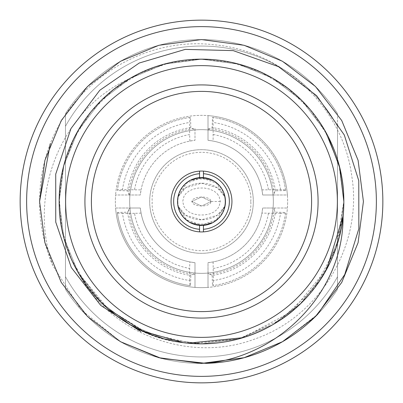 <?xml version="1.0" encoding="UTF-8"?>
<svg xmlns="http://www.w3.org/2000/svg" width="403" height="403" viewBox="0 0 403 403"><rect width="100%" height="100%" fill="white"/><g stroke="black" fill="none" stroke-linecap="round" stroke-linejoin="round"><path stroke-width="0.3" stroke-dasharray="2.02 1.51" d="M261.925 189.889L280.528 189.652L285.546 189.863L285.631 190.523L275.435 190.831L273.048 194.987L262.685 194.987L261.925 189.889A61.528 61.528 0 0 0 213.111 141.075L208.013 140.315L208.013 129.952A71.845 71.845 0 0 1 273.048 194.987L287.394 194.987A86.141 86.141 0 0 0 208.013 115.606L208.013 129.952L212.169 127.565L212.477 117.369L213.137 117.454L213.111 141.075M213.111 261.925L213.348 280.528A79.915 79.915 0 0 0 280.528 213.348L285.546 213.137L285.631 212.477L275.435 212.169A74.701 74.701 0 0 1 212.169 275.435L208.013 273.048L208.013 262.685L213.111 261.925A61.528 61.528 0 0 0 261.925 213.111L262.685 208.013L287.394 208.013L273.048 208.013A71.845 71.845 0 0 1 208.013 273.048L208.013 287.394A86.141 86.141 0 0 0 287.394 194.987L262.685 194.987A61.528 61.528 0 0 0 208.013 140.315L208.013 115.606A86.141 86.141 0 0 0 115.606 194.987A86.141 86.141 0 0 1 204.759 115.419A86.141 86.141 0 0 1 287.641 201.5A86.141 86.141 0 0 1 198.241 287.581A86.141 86.141 0 0 1 115.606 194.987L129.952 194.987A71.845 71.845 0 0 1 194.987 129.952L190.831 127.565A74.701 74.701 0 0 0 127.565 190.831L117.369 190.523A84.847 84.847 0 0 1 190.523 117.369L190.831 127.565M117.369 212.477A84.847 84.847 0 0 0 190.523 285.631L189.863 285.546A84.847 84.847 0 0 1 117.454 213.137L117.369 212.477L127.565 212.169L129.952 208.013L140.315 208.013L141.075 213.111A61.528 61.528 0 0 0 189.889 261.925L194.987 262.685L194.987 287.394L194.987 273.048A71.845 71.845 0 0 1 129.952 208.013L115.606 208.013A86.141 86.141 0 0 0 208.013 287.394L208.013 262.685A61.528 61.528 0 0 0 262.685 208.013L273.048 208.013L275.435 212.169M190.523 117.369L189.863 117.454L189.652 122.472A79.915 79.915 0 0 0 122.472 189.652L141.075 189.889L140.315 194.987L115.606 194.987A86.141 86.141 0 0 0 115.606 208.013L140.315 208.013A61.528 61.528 0 0 0 194.987 262.685L194.987 273.048L190.831 275.435L190.523 285.631M337.513 289.354A161.92 161.92 0 0 1 65.487 289.354A161.92 161.92 0 0 0 337.513 289.354L337.513 276.755A155.442 155.442 0 0 1 65.487 276.755L65.487 126.245A155.442 155.442 0 0 1 337.513 126.245L337.513 276.755L337.513 126.245A155.442 155.442 0 0 0 65.487 126.245L65.487 276.755A155.442 155.442 0 0 0 337.513 276.755L337.513 289.354M337.513 113.646A161.92 161.92 0 0 0 65.487 113.646A161.92 161.92 0 0 1 337.513 113.646L337.513 126.245L337.513 113.646M273.345 201.5A71.845 71.845 0 0 1 201.5 273.345A71.845 71.845 0 0 1 129.655 201.5A71.845 71.845 0 0 1 201.5 129.655A71.845 71.845 0 0 1 273.345 201.5M65.487 113.646L65.487 126.245L65.487 113.646M65.487 276.755L65.487 289.354L65.487 276.755M129.655 201.5A71.845 71.845 0 0 0 237.422 263.718A71.845 71.845 0 0 0 237.422 139.282A71.845 71.845 0 0 0 129.655 201.5M382.85 201.5A181.35 181.35 0 0 0 201.5 20.15A181.35 181.35 0 0 0 20.15 201.5A181.35 181.35 0 0 0 201.5 382.85A181.35 181.35 0 0 0 382.85 201.5M26.628 201.5A174.872 174.872 0 0 1 288.936 50.058A174.872 174.872 0 0 1 288.936 352.942A174.872 174.872 0 0 1 26.628 201.5M343.845 201.5A142.345 142.345 0 0 1 130.325 324.773A142.345 142.345 0 0 1 130.325 78.227A142.345 142.345 0 0 1 343.845 201.5L343.069 216.22L335.759 248.752L320.677 279.309L298.93 305.257L272.665 324.763L238.964 338.812L201.5 343.83L164.036 338.812L130.335 324.763L101.319 302.603L78.237 272.665L63.85 237.71L59.17 201.5L63.85 165.29L78.237 130.335L101.319 100.397L130.335 78.237L164.036 64.188L201.5 59.17L238.964 64.188L272.665 78.237L301.681 100.397L324.763 130.335L339.15 165.29L343.83 201.5L339.15 237.71L324.763 272.665L301.681 302.603L272.665 324.763L238.964 338.812L201.5 343.83L164.036 338.812L130.335 324.763L101.319 302.603L78.237 272.665L63.85 237.71L59.17 201.5L63.85 165.29L78.237 130.335L101.319 100.397L130.335 78.237L164.036 64.188L201.5 59.17L238.964 64.188L272.665 78.237L301.681 100.397L324.763 130.335L339.15 165.29L343.83 201.5L339.15 237.71L324.763 272.665L301.681 302.603L272.665 324.763L238.964 338.812L201.5 343.83L164.036 338.812L130.335 324.763L101.319 302.603L78.237 272.665L63.85 237.71L59.17 201.5L63.85 165.29L78.237 130.335L101.319 100.397L130.335 78.237L164.036 64.188L201.5 59.17L238.964 64.188L272.665 78.237L301.681 100.397L324.763 130.335L339.15 165.29L343.83 201.5L339.15 237.71L324.763 272.665L301.681 302.603L272.665 324.763L238.964 338.812L201.5 343.83L164.036 338.812L130.335 324.763L101.319 302.603L78.237 272.665L63.85 237.71L59.17 201.5L63.85 165.29L78.237 130.335L101.319 100.397L130.335 78.237L164.036 64.188L201.5 59.17L238.964 64.188L272.665 78.237L301.681 100.397L324.763 130.335L339.15 165.29L343.83 201.5L339.15 237.71L324.763 272.665L301.681 302.603L272.665 324.763L238.964 338.812L201.5 343.83L164.036 338.812L130.335 324.763L101.319 302.603L78.237 272.665L63.85 237.71L59.17 201.5L63.85 165.29L78.237 130.335L101.319 100.397L130.335 78.237L164.036 64.188L201.5 59.17L238.964 64.188L272.665 78.237L301.681 100.397L324.763 130.335L339.15 165.29L343.83 201.5L339.15 237.71L324.763 272.665L301.681 302.603L272.665 324.763L238.964 338.812L201.5 343.83L164.036 338.812L130.335 324.763L101.581 302.865L78.61 273.33L108.175 308.93L147.558 333.221L192.669 343.537L238.702 338.878L280.81 319.68L314.516 287.984L336.314 247.16L343.804 201.5L338.968 164.58L324.667 130.204L301.963 100.69L272.383 78.081L237.936 63.936L201.011 59.16L164.117 64.198L129.766 78.55C60.782 109.309 27.283 194.961 52.828 265.648L81.124 309.791L120.542 341.729L158.878 357.708L201.5 363.42L244.122 357.708L282.458 341.729L315.468 316.516L341.729 282.458L358.091 242.692L363.42 201.5L358.091 160.308L341.729 120.542L315.468 86.484L282.458 61.271L244.122 45.292L201.5 39.58L158.878 45.292L120.542 61.271L87.532 86.484L61.271 120.542L44.909 160.308L39.58 201.5L44.909 242.692L61.271 282.458L87.532 316.516L120.542 341.729L158.878 357.708L201.5 363.42L244.122 357.708L282.458 341.729L315.468 316.516L341.729 282.458L358.091 242.692L363.42 201.5L358.091 160.308L341.729 120.542L315.468 86.484L282.458 61.271L244.122 45.292L201.5 39.58L158.878 45.292L120.542 61.271L87.532 86.484L61.271 120.542L44.909 160.308L39.58 201.5L44.909 242.692L61.271 282.458L87.532 316.516L120.542 341.729L158.878 357.708L201.5 363.42L244.122 357.708L282.458 341.729L315.468 316.516L341.729 282.458L358.091 242.692L363.42 201.5L358.091 160.308L341.729 120.542L315.468 86.484L282.458 61.271L244.122 45.292L201.5 39.58L158.878 45.292L120.542 61.271L87.532 86.484L61.271 120.542L44.909 160.308L39.58 201.5L44.909 242.692L61.271 282.458L87.532 316.516L120.542 341.729L158.878 357.708L201.5 363.42L244.122 357.708L282.458 341.729L315.468 316.516L341.729 282.458L358.091 242.692L363.42 201.5L358.091 160.308L341.729 120.542L315.468 86.484L282.458 61.271L244.122 45.292L201.5 39.58L158.878 45.292L120.542 61.271L87.532 86.484L61.271 120.542L44.909 160.308L39.58 201.5L44.909 242.692L61.271 282.458L87.532 316.516L120.542 341.729L158.878 357.708L201.5 363.42L244.122 357.708L282.458 341.729L317.735 314.229M225.463 201.5A23.963 23.963 0 0 0 189.516 180.746A23.963 23.963 0 0 0 189.516 222.255A23.963 23.963 0 0 0 225.463 201.5M199.556 229.282L199.556 231.881A30.442 30.442 0 0 0 203.444 231.881L203.444 229.282M203.444 231.881A30.442 30.442 0 0 0 231.942 201.5A30.442 30.442 0 0 0 203.444 171.119L203.444 173.718M199.556 173.718L199.556 171.119A30.442 30.442 0 0 1 203.444 171.119M199.556 171.119A30.442 30.442 0 0 0 171.058 201.5A30.442 30.442 0 0 0 199.556 231.881M318.083 201.5A116.583 116.583 0 0 1 143.211 302.462A116.583 116.583 0 0 1 143.211 100.538A116.583 116.583 0 0 1 318.083 201.5M327.649 135.559L310.219 109.676L287.601 88.176L260.847 72.127L231.221 62.334L200.175 59.17L169.2 62.893L139.77 73.275L113.288 89.778L91.093 111.712L74.167 137.927L63.357 167.195L59.236 198.125L61.886 229.216L71.296 258.963L86.962 285.954L108.095 308.91M242.873 337.699L291.611 311.69L326.778 269.088M52.828 265.648A161.92 161.92 0 0 1 50.375 143.362C75.628 79.28 145.533 36.542 213.993 44.773C282.74 50.647 342.898 107.359 351.728 175.849C363.209 244.052 320.672 316.123 255.442 338.792C190.831 363.602 111.404 335.296 78.61 273.33C59.276 238.309 54.309 202.467 63.714 165.814C74.792 127.212 96.811 98.12 129.766 78.55C87.834 101.43 57.785 153.825 59.17 201.5C57.765 249.412 88.141 302.023 130.335 324.763C171.124 349.935 231.876 349.935 272.665 324.763C314.859 302.023 345.235 249.412 343.83 201.5C345.235 153.588 314.859 100.977 272.665 78.237C231.876 53.065 171.124 53.065 130.335 78.237C88.141 100.977 57.765 153.588 59.17 201.5C57.765 249.412 88.141 302.023 130.335 324.763C171.124 349.935 231.876 349.935 272.665 324.763C314.859 302.023 345.235 249.412 343.83 201.5C345.235 153.588 314.859 100.977 272.665 78.237C231.876 53.065 171.124 53.065 130.335 78.237C88.141 100.977 57.765 153.588 59.17 201.5C57.765 249.412 88.141 302.023 130.335 324.763C171.124 349.935 231.876 349.935 272.665 324.763C314.859 302.023 345.235 249.412 343.83 201.5C345.235 153.588 314.859 100.977 272.665 78.237C231.876 53.065 171.124 53.065 130.335 78.237C88.141 100.977 57.765 153.588 59.17 201.5C57.765 249.412 88.141 302.023 130.335 324.763C171.124 349.935 231.876 349.935 272.665 324.763C314.859 302.023 345.235 249.412 343.83 201.5C345.235 153.588 314.859 100.977 272.665 78.237C231.876 53.065 171.124 53.065 130.335 78.237C88.141 100.977 57.765 153.588 59.17 201.5C57.765 249.412 88.141 302.023 130.335 324.763C171.124 349.935 231.876 349.935 272.665 324.763C314.859 302.023 345.235 249.412 343.83 201.5C345.235 153.588 314.859 100.977 272.665 78.237C231.876 53.065 171.124 53.065 130.335 78.237C88.141 100.977 57.765 153.588 59.17 201.5C57.705 270.217 114.734 336.173 183.058 342.636M191.783 201.5L201.5 196.966L211.217 201.5L201.5 206.034L191.783 201.5L201.5 206.034L211.217 201.5L201.5 196.966L191.783 201.5L192.861 199.425L195.299 198.009L199.022 197.117L203.978 197.117L207.701 198.009L210.139 199.425L211.217 201.5L210.139 203.575L207.701 204.991L203.978 205.883L199.022 205.883L195.299 204.991L192.861 203.575L191.783 201.5M211.822 180.473C204.941 177.29 198.059 177.29 191.173 180.473A23.424 23.424 0 0 1 211.822 180.473C204.92 178.383 198.034 178.383 191.173 180.473M217.353 193.858L219.116 196.508L220.285 201.5L219.051 206.623L217.061 209.464L213.882 212.028L209.852 213.862L204.769 214.93L198.891 214.995L193.294 213.912L188.75 211.797L185.647 209.142L183.884 206.492L182.715 201.5L183.949 196.377L185.939 193.536L189.123 190.967L193.148 189.138L198.231 188.07L204.109 188.005L209.706 189.088L214.25 191.203L217.353 193.858M191.178 222.527C198.059 225.71 204.941 225.71 211.827 222.527A23.424 23.424 0 0 1 191.178 222.527C198.08 224.617 204.966 224.617 211.827 222.527M224.577 196.377L216.431 183.174L201.53 177.859L186.569 183.174L178.423 196.377C186.337 178.791 216.663 178.791 224.577 196.377L217.303 187.743L201.5 183.244L185.697 187.743L178.423 196.377A23.641 23.641 0 0 0 178.423 206.623L186.579 219.837L201.48 225.141L216.436 219.826L224.577 206.623A23.641 23.641 0 0 0 224.577 196.377M224.577 206.623L217.303 215.257L201.5 219.756L185.697 215.257L178.423 206.623C186.337 224.209 216.663 224.209 224.577 206.623M177.859 201.5A23.641 23.641 0 0 0 213.318 221.972A23.641 23.641 0 0 0 213.318 181.028A23.641 23.641 0 0 0 177.859 201.5M253.316 201.5A51.816 51.816 0 0 0 175.592 156.626A51.816 51.816 0 0 0 175.592 246.374A51.816 51.816 0 0 0 253.316 201.5A51.816 51.816 0 0 0 201.5 149.684A51.816 51.816 0 0 0 149.684 201.5A51.816 51.816 0 0 0 201.5 253.316A51.816 51.816 0 0 0 253.316 201.5M268.463 189.652A68.006 68.006 0 0 0 213.348 134.537M280.528 189.652A79.915 79.915 0 0 0 213.348 122.472M285.546 189.863A84.847 84.847 0 0 0 213.137 117.454M285.631 190.523A84.847 84.847 0 0 0 212.477 117.369M275.435 190.831A74.701 74.701 0 0 0 212.169 127.565M127.565 212.169A74.701 74.701 0 0 0 190.831 275.435M117.454 213.137L122.472 213.348A79.915 79.915 0 0 0 189.652 280.528L189.863 285.546M141.075 213.111L134.537 213.348A68.006 68.006 0 0 0 189.652 268.463L189.889 261.925M189.652 280.528L189.652 268.463M134.537 213.348L122.472 213.348M189.863 117.454A84.847 84.847 0 0 0 117.454 189.863L117.369 190.523M122.472 189.652L117.454 189.863M134.537 189.652A68.006 68.006 0 0 1 189.652 134.537L189.652 122.472M128.602 194.987A73.19 73.19 0 0 1 194.987 128.602L194.987 140.315L189.889 141.075A61.528 61.528 0 0 0 141.075 189.889M189.889 141.075L189.652 134.537M280.528 213.348L261.925 213.111M268.463 213.348A68.006 68.006 0 0 1 213.348 268.463M213.348 280.528L213.137 285.546A84.847 84.847 0 0 0 285.546 213.137M213.137 285.546L212.477 285.631A84.847 84.847 0 0 0 285.631 212.477M212.169 275.435L212.477 285.631M194.987 128.602L194.987 140.315A61.528 61.528 0 0 0 140.315 194.987L129.952 194.987L127.565 190.831M208.013 128.602A73.19 73.19 0 0 1 274.398 194.987M274.398 208.013A73.19 73.19 0 0 1 208.013 274.398M194.987 274.398A73.19 73.19 0 0 1 128.602 208.013M220.285 201.5L211.217 201.5M250.721 201.5C252.701 187.103 237.931 152.949 201.5 152.279C165.069 152.949 150.299 187.103 152.279 201.5C150.299 215.897 165.069 250.051 201.5 250.721C237.931 250.051 252.701 215.897 250.721 201.5"/><path stroke-width="0.6" d="M382.85 201.5A181.35 181.35 0 0 1 110.825 358.554A181.35 181.35 0 0 1 110.825 44.446A181.35 181.35 0 0 1 382.85 201.5M376.372 201.5A174.872 174.872 0 0 0 114.064 50.058A174.872 174.872 0 0 0 114.064 352.942A174.872 174.872 0 0 0 376.372 201.5M203.444 231.881L203.444 225.383A23.963 23.963 0 0 0 225.463 201.5A23.963 23.963 0 0 0 203.444 177.617L203.444 173.718A27.852 27.852 0 0 1 229.352 201.5A27.852 27.852 0 0 1 203.444 229.282L203.444 225.383A23.963 23.963 0 0 1 199.556 225.383L199.556 229.282A27.852 27.852 0 0 1 173.648 201.5A27.852 27.852 0 0 1 199.556 173.718L199.556 177.617A23.963 23.963 0 0 0 177.537 201.5A23.963 23.963 0 0 0 199.556 225.383L199.556 231.881M203.444 171.119L203.444 177.617A23.963 23.963 0 0 0 199.556 177.617L199.556 171.119M231.942 201.5A30.442 30.442 0 0 0 186.282 175.139A30.442 30.442 0 0 0 186.282 227.861A30.442 30.442 0 0 0 231.942 201.5M311.605 201.5A110.105 110.105 0 0 0 146.445 106.145A110.105 110.105 0 0 0 146.445 296.855A110.105 110.105 0 0 0 311.605 201.5M318.083 201.5A116.583 116.583 0 0 0 143.211 100.538A116.583 116.583 0 0 0 143.211 302.462A116.583 116.583 0 0 0 318.083 201.5M343.845 201.5A142.345 142.345 0 0 1 130.325 324.773A142.345 142.345 0 0 1 130.325 78.227A142.345 142.345 0 0 1 343.845 201.5L339.704 167.572L327.649 135.559M140.864 331.654L100.71 305.383L71.276 267.486L55.745 222.103L55.725 174.126L70.933 128.622L99.763 90.282L139.242 63.024L185.254 49.383L233.231 50.627L278.468 66.646L316.657 95.723L344.283 134.97L358.776 180.715L358.851 228.667L344.741 274.554L317.735 314.229A161.92 161.92 0 0 1 205.988 363.36L161.014 358.277L120.542 341.729L87.532 316.516L61.271 282.458L44.909 242.692L39.58 201.5L44.909 160.308L61.271 120.542L87.532 86.484L120.542 61.271L158.878 45.292L201.5 39.58L244.122 45.292L282.458 61.271L315.468 86.484L341.729 120.542L358.091 160.308L363.42 201.5L358.091 242.692L341.729 282.458L315.468 316.516L282.458 341.729L244.122 357.708L201.5 363.42L158.878 357.708L120.542 341.729L87.532 316.516L61.271 282.458L44.909 242.692L39.58 201.5L44.909 160.308L61.271 120.542L87.532 86.484L120.542 61.271L158.878 45.292L201.5 39.58L244.122 45.292L282.458 61.271L315.468 86.484L341.729 120.542L358.091 160.308L363.42 201.5L358.091 242.692L341.729 282.458L315.468 316.516L282.458 341.729L244.122 357.708L201.5 363.42L158.878 357.708L120.542 341.729L87.532 316.516L61.271 282.458L44.909 242.692L39.58 201.5L44.909 160.308L61.271 120.542L87.532 86.484L120.542 61.271L158.878 45.292L201.5 39.58L244.122 45.292L282.458 61.271L315.468 86.484L341.729 120.542L358.091 160.308L363.42 201.5L358.091 242.692L341.729 282.458L315.468 316.516L282.458 341.729L244.122 357.708L201.5 363.42L158.878 357.708L120.542 341.729L87.532 316.516L61.271 282.458L44.909 242.692L39.58 201.5L44.909 160.308L61.271 120.542L87.532 86.484L120.542 61.271L158.878 45.292L201.5 39.58L244.122 45.292L282.458 61.271L315.468 86.484L341.729 120.542L358.091 160.308L363.42 201.5L358.091 242.692L341.729 282.458L315.468 316.516L282.458 341.729L244.122 357.708L201.5 363.42L158.878 357.708L120.542 341.729L87.532 316.516L61.271 282.458L44.909 242.692L39.58 201.5L50.375 143.362M108.095 308.91L143.105 331.266L183.058 342.636L187.899 343.185L242.873 337.699M326.778 269.088L343.069 216.22C343.754 291.364 280.04 356.584 205.988 363.36M337.366 201.5A135.866 135.866 0 0 0 133.564 83.834A135.866 135.866 0 0 0 133.564 319.166A135.866 135.866 0 0 0 337.366 201.5"/></g></svg>
